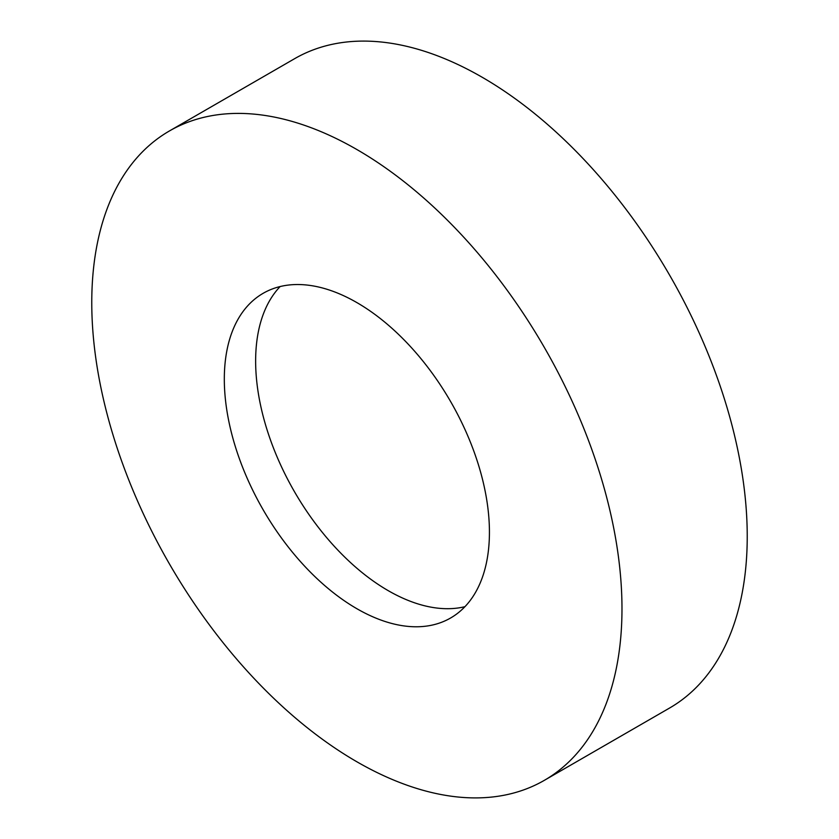 <?xml version="1.0" encoding="UTF-8"?>
<svg xmlns="http://www.w3.org/2000/svg" width="839" height="839" viewBox="0 0 839 839"><rect width="100%" height="100%" fill="white"/><g stroke="black" fill="none" stroke-linecap="round" stroke-linejoin="round"><path stroke-width="1.26" d="M356.879 149.531A374.918 216.462 60 0 1 601.804 479.918A374.918 216.462 60 0 1 544.333 780.343A374.918 216.462 60 0 1 356.879 761.781A374.918 216.462 60 0 1 111.944 431.393A374.918 216.462 60 0 1 169.415 130.968A374.918 216.462 60 0 1 356.879 149.531M169.415 130.968L294.667 58.657A374.918 216.462 60 0 1 482.121 77.219A374.918 216.462 60 0 1 727.056 407.607A374.918 216.462 60 0 1 669.585 708.032L544.333 780.343M464.942 606.681A187.464 108.231 60 0 1 388.184 590.635A187.464 108.231 60 0 1 270.41 439.793A187.464 108.231 60 0 1 280.121 286.55M356.879 608.715A187.464 108.231 60 0 1 234.406 443.527A187.464 108.231 60 0 1 263.142 293.314A187.464 108.231 60 0 1 356.879 302.596A187.464 108.231 60 0 1 479.342 467.784A187.464 108.231 60 0 1 450.606 617.997A187.464 108.231 60 0 1 356.879 608.715"/></g></svg>
